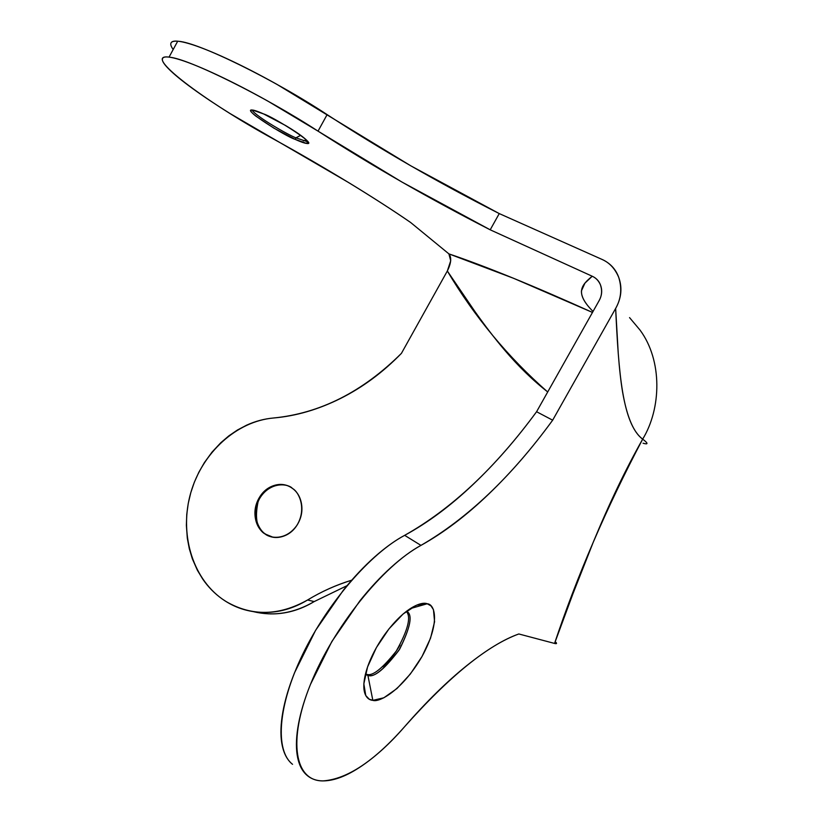 <?xml version="1.0" encoding="UTF-8"?>
<svg xmlns="http://www.w3.org/2000/svg" width="822" height="822" viewBox="0 0 822 822"><rect width="100%" height="100%" fill="white"/><g stroke="black" fill="none" stroke-linecap="round" stroke-linejoin="round"><path stroke-width="1.23" d="M288.501 486.1C281.617 482.442 265.167 485.535 258.129 501.512C254.501 518.631 256.926 529.45 265.403 533.961L264.715 533.745C258.324 530.354 250.042 514.428 259.228 497.742C269.339 481.784 285.666 483.11 291.183 487.538C285.748 484.148 279.881 483.521 273.582 485.648C267.294 487.785 262.393 492.039 258.848 498.399C255.323 504.759 254.173 511.418 255.395 518.374C256.639 525.34 259.927 530.591 265.27 534.136C270.644 537.66 276.521 538.41 282.922 536.386C289.323 534.321 294.338 530.046 297.975 523.563C301.582 517.059 302.712 510.277 301.386 503.218C300.03 496.19 296.629 490.96 291.183 487.538L292.817 488.679C299.342 492.45 306.801 509.414 296.834 525.433C286.138 540.547 270.572 538.482 265.27 534.136L273.079 537.259L265.958 534.341C259.618 531.238 250.7 515.846 259.536 498.635C269.441 482.093 286.303 483.233 291.851 487.795M263.564 113.919C272.853 116.601 319.368 145.761 306.637 143.439L295.098 139.339L295.92 137.839L308.127 141.959L295.92 137.839L300.688 135.332L295.92 137.839C288.964 135.332 256.217 116.755 251.994 110.025C256.217 116.755 288.964 135.332 295.92 137.839L295.098 139.339C301.653 142.319 305.835 143.686 307.634 143.449C309.421 143.192 308.199 141.333 303.965 137.86C299.67 134.356 293.557 130.246 285.614 125.53L263.564 113.919C256.865 110.919 252.796 109.655 251.337 110.127C249.929 110.61 251.44 112.614 255.878 116.138L273.901 128.15L295.098 139.339C285.964 136.627 240.096 107.918 252.621 110.076L263.564 113.919M367.896 675.386C373.63 677.965 383.966 669.611 398.917 650.325C410.558 627.638 413.106 614.589 406.571 611.188C412.942 614.394 410.64 627.042 399.667 649.133C385.138 668.584 374.76 677.369 368.533 675.458L367.896 675.386L372.839 700.354L367.896 675.386L365.338 674.441M372.839 700.354C366.797 700.036 359.08 692.381 367.609 666.806C371.174 656.655 376.517 646.4 383.638 636.043C404.373 606.883 421.881 601.344 427.214 603.769L410.199 608.629L427.214 603.769L416.6 605.177L403.16 613.942L388.981 628.861L376.404 647.572L367.557 666.971L363.838 683.853L365.769 695.546L369.232 699.193L372.839 700.354L383.823 697.806L396.964 688.528L410.332 674.03L422.066 656.418L430.553 638.149L434.571 621.781L433.461 609.677L430.954 605.845L427.214 603.769C434.848 604.047 440.756 622.192 422.066 656.418C402.297 690.398 379.24 702.779 372.839 700.354M253.382 611.64C273.88 616.634 294.153 613.274 314.22 601.57L307.572 599.998C278.997 615.966 251.861 616.49 226.142 601.57L222.238 599.002C214.645 593.607 208.13 586.959 202.695 579.048L197.393 570.263L192.369 558.868L189.296 548.695L187.313 538.204L186.368 525.258L186.769 514.284L188.248 503.434L190.796 492.666L194.352 482.195L198.873 472.198L204.349 462.663L212.004 452.141L220.779 442.75L228.855 435.865L237.435 430.019L246.538 425.21C255.272 421.224 264.263 418.819 273.5 417.997C295.91 416.066 318.206 409.572 340.4 398.526C362.605 387.409 382.949 372.345 401.434 353.347L447.332 271.003L474.654 311.137C485.144 325.944 495.08 338.87 504.472 349.925C518.435 366.355 532.851 380.36 547.719 391.94M290.772 762.744C286.2 758.254 283.189 751.698 281.761 743.057C280.353 734.395 280.723 724.038 282.85 712.006C285.018 699.943 288.902 686.873 294.512 672.817L315.627 630.279L343.545 589.949C353.707 577.363 364.043 566.389 374.555 557.018C385.066 547.688 395.094 540.465 404.66 535.338C427.666 522.864 450.364 506.013 472.763 484.764C495.132 463.587 516.401 439.236 536.581 411.73L552.661 420.186C511.407 476.739 467.502 518.477 420.956 545.387C411.452 550.627 401.444 557.984 390.964 567.447C380.452 576.952 370.116 588.059 359.923 600.779L331.862 641.489L310.511 684.305C304.808 698.443 300.821 711.554 298.55 723.648C296.3 735.711 295.838 746.057 297.132 754.699C298.448 763.309 301.355 769.824 305.835 774.252C310.326 778.639 316.038 780.859 322.974 780.9C334.122 780.879 346.935 775.968 361.423 766.166C375.86 756.404 390.234 743.263 404.568 726.73C449.552 676.187 487.631 645.27 518.826 633.968C503.958 639.208 486.665 649.719 466.937 665.471C447.106 681.366 426.32 701.793 404.568 726.73C374.246 761.151 347.048 779.215 322.974 780.9C294.985 781.249 287.381 741.454 310.511 684.305C333.383 627.258 382.918 565.885 420.956 545.387L404.66 535.338C370.701 553.298 327.557 602.845 302.712 654.302C277.764 705.779 274.856 750.558 292.54 764.316M351.744 580.178C336.332 584.863 321.608 591.47 307.572 599.998C293.372 608.568 278.637 612.719 263.389 612.452C248.172 612.143 234.455 607.653 222.238 599.002C191.732 577.352 179.237 532.605 190.796 492.666C202.274 452.706 236.448 421.296 273.5 417.997C320.025 413.425 362.666 391.868 401.434 353.347L447.332 271.003C474.53 316.799 507.986 357.128 547.688 392.002M347.079 585.644L314.22 601.57C300.112 610.068 285.47 614.168 270.304 613.9M171.531 42.23C173.504 40.37 179.247 40.802 188.772 43.556C198.39 46.351 210.966 51.324 226.502 58.485C242.12 65.698 258.879 74.288 276.767 84.265L410.825 165.839L499.252 213.586L601.745 259.29L499.252 213.586L490.2 229.811L592.22 276.233L490.2 229.811C429.824 198.945 372.438 166.054 318.032 131.14L401.866 182.001L490.2 229.811L499.252 213.586C438.743 182.895 381.367 149.912 327.125 114.618C273.459 79.179 198.688 42.61 178.61 41.295C170.462 40.494 168.654 43.227 173.185 49.515M410.64 222.495C393.132 210.422 372.469 197.105 348.631 182.566L230.098 113.57C215.991 104.774 203.517 96.451 192.687 88.591C181.826 80.71 173.719 74.031 168.356 68.575C162.992 63.109 161.215 59.533 163.033 57.848C164.893 56.184 170.534 56.81 179.967 59.729C189.481 62.688 201.976 67.805 217.45 75.049C233.006 82.354 249.724 90.995 267.612 100.962L318.032 131.14L327.125 114.618L318.032 131.14C264.191 96.092 189.635 59.225 169.928 57.242C139.452 52.433 204.74 101.589 273.726 139.144C324.074 166.866 377.267 199.366 410.64 222.495L448.894 253.875L410.64 222.495M592.22 276.233L584.945 283.117L581.452 290.813C581.113 296.588 584.976 303.462 593.032 311.446C574.403 292.838 581.473 285.018 592.22 276.233C596.721 278.288 599.649 281.71 601.005 286.488C602.341 291.296 601.694 296.043 599.053 300.76L536.581 411.73L599.053 300.76C601.848 295.879 602.331 290.628 600.512 285.008C598.673 280.775 595.909 277.846 592.22 276.233M592.487 312.432L513.514 278.268L448.894 253.875L450.713 260.78L447.332 271.003C451.216 263.132 451.74 257.42 448.894 253.875C485.71 266.297 533.57 285.809 592.487 312.432M368.533 675.458L367.033 674.42C372.695 676.239 382.446 668.461 396.276 651.065C408.02 630.053 411.37 616.829 406.315 611.383M382.857 666.704C389.371 660.97 395.094 653.726 400.026 644.962M555.96 642.362C557.049 643.605 556.576 643.955 554.562 643.431C577.034 575.996 606.4 507.904 642.67 439.143C661.361 408.668 662.655 360.581 639.989 330.023C662.655 360.581 661.361 408.668 642.67 439.143C648.281 443.397 648.414 444.753 643.061 443.222C648.414 444.753 648.281 443.397 642.67 439.143C622.264 423.69 618.627 371.976 615.647 308.456L552.661 420.186C532.43 447.939 511.14 472.537 488.813 493.981C466.454 515.497 443.839 532.635 420.956 545.387L404.66 535.338C451.463 509.003 495.44 467.8 536.581 411.73L552.661 420.186L615.647 308.456C620.959 298.972 622.254 289.406 619.511 279.778C616.736 270.161 610.808 263.338 601.745 259.29C609.4 262.567 615.082 268.619 618.761 277.466C622.172 288.553 621.124 298.889 615.647 308.456L618.257 353.522C619.439 369.057 620.877 381.86 622.573 391.94C626.898 416.836 633.587 432.567 642.67 439.143C625.819 468.941 609.4 503.177 593.402 541.832L573.129 593.268L554.562 643.431L518.816 633.968L554.562 643.431C556.412 643.934 556.874 643.585 555.949 642.383M347.038 585.685L314.22 601.57L307.572 599.998C321.268 591.655 335.982 585.058 351.713 580.209M639.989 330.023L629.549 317.611L639.989 330.023M306.637 143.439L307.469 141.918M306.236 139.843L303.328 140.86M177.706 41.203L169.055 57.108M264.715 533.745L265.403 533.961M600.512 285.008L601.54 289.067"/></g></svg>
